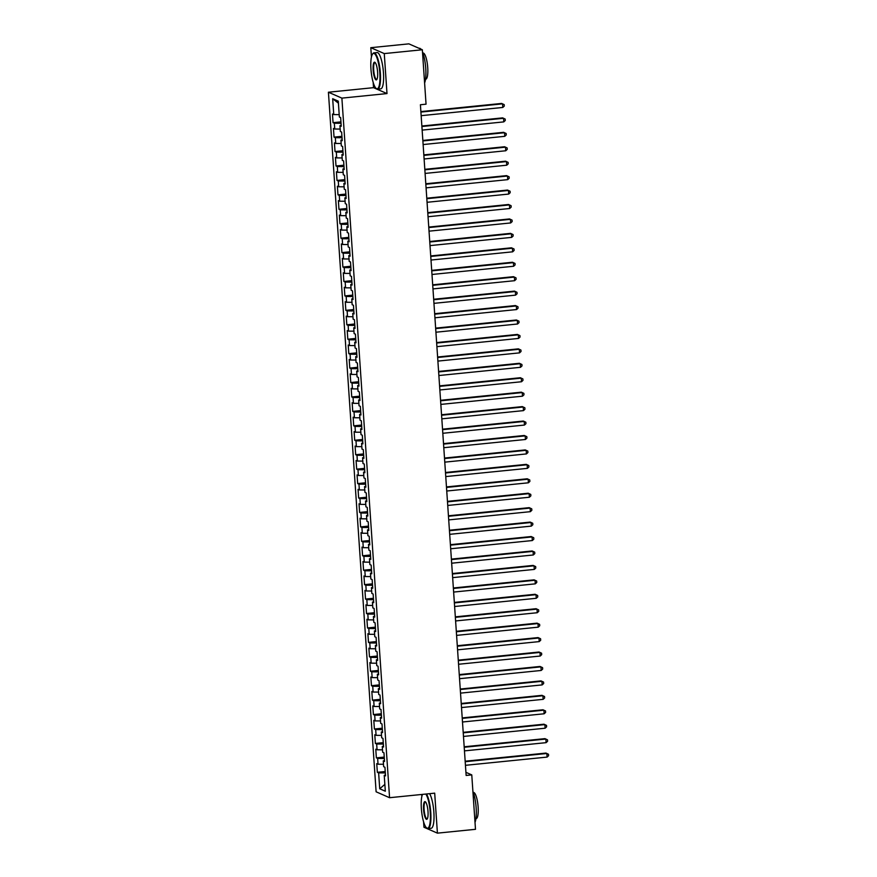 <?xml version="1.0" encoding="UTF-8"?>
<svg xmlns="http://www.w3.org/2000/svg" width="877" height="877" viewBox="0 0 877 877"><rect width="100%" height="100%" fill="white"/><g stroke="black" fill="none" stroke-linecap="round" stroke-linejoin="round"><path stroke-width="1.32" d="M421.716 794.463L421.848 796.426M423.58 821.848L423.953 827.241L437.415 833.15L475.487 829.313L471.771 774.895L465.917 772.319M328.415 92.217L376.112 791.799L389.574 797.708L341.887 98.125L328.415 92.217L373.536 87.667L386.998 93.576L384.269 53.585L370.807 47.687L371.442 57.005M373.174 82.416L373.536 87.667M370.807 47.687L408.868 43.85L422.341 49.759L384.269 53.585M338.412 103.19L332.679 98.706L333.753 114.58L332.471 114.021L333.052 122.681L334.345 123.24L334.74 129.018L333.446 128.448L334.038 137.119L335.332 137.678L335.727 143.455L334.433 142.885L335.025 151.546L336.319 152.116L336.713 157.893L335.42 157.323L336.012 165.983L337.305 166.553L337.689 172.33L336.406 171.76L336.987 180.421L338.281 180.991L338.675 186.768L337.382 186.198L337.974 194.858L339.267 195.428L339.662 201.206L338.369 200.636L338.96 209.296L340.254 209.866L340.649 215.632L339.355 215.073L339.947 223.734L341.241 224.304L341.635 230.07L340.342 229.511L340.934 238.171L342.216 238.73L342.611 244.508L341.328 243.949L341.909 252.609L343.203 253.168L343.598 258.945L342.304 258.375L342.896 267.046L344.19 267.606L344.584 273.383L343.291 272.813L343.883 281.473L345.176 282.043L345.571 287.82L344.277 287.25L344.869 295.911L346.163 296.481L346.547 302.258L345.264 301.688L345.845 310.348L347.139 310.918L347.533 316.696L346.24 316.126L346.832 324.786L348.125 325.356L348.52 331.122L347.226 330.563L347.818 339.224L349.112 339.794L349.506 345.56L348.213 345.001L348.805 353.661L350.098 354.22L350.493 359.998L349.199 359.438L349.791 368.099L351.074 368.658L351.469 374.435L350.175 373.865L350.767 382.536L352.061 383.096L352.455 388.873L351.162 388.303L351.754 396.963L353.047 397.533L353.442 403.31L352.148 402.74L352.74 411.401L354.034 411.971L354.429 417.748L353.135 417.178L353.727 425.838L355.021 426.408L355.404 432.186L354.122 431.616L354.703 440.276L355.996 440.846L356.391 446.623L355.097 446.053L355.689 454.714L356.983 455.284L357.377 461.05L356.084 460.491L356.676 469.151L357.969 469.721L358.364 475.487L357.071 474.928L357.663 483.589L358.956 484.148L359.351 489.925L358.057 489.355L358.649 498.026L359.932 498.585L360.326 504.363L359.033 503.793L359.625 512.453L360.918 513.023L361.313 518.8L360.019 518.23L360.611 526.891L361.905 527.461L362.3 533.238L361.006 532.668L361.598 541.328L362.892 541.898L363.286 547.676L361.993 547.105L362.585 555.766L363.878 556.336L364.262 562.113L362.979 561.543L363.56 570.203L364.854 570.774L365.249 576.54L363.955 575.981L364.547 584.641L365.841 585.211L366.235 590.977L364.942 590.418L365.534 599.079L366.827 599.638L367.222 605.415L365.928 604.856L366.52 613.516L367.814 614.075L368.208 619.853L366.915 619.283L367.507 627.954L368.789 628.513L369.184 634.29L367.891 633.72L368.483 642.381L369.776 642.951L370.171 648.728L368.877 648.158L369.469 656.818L370.763 657.388L371.157 663.165L369.864 662.595L370.456 671.256L371.749 671.826L372.144 677.603L370.85 677.033L371.442 685.693L372.725 686.263L373.12 692.041L371.837 691.471L372.418 700.131L373.712 700.701L374.106 706.467L372.813 705.908L373.405 714.569L374.698 715.139L375.093 720.905L373.799 720.346L374.391 729.006L375.685 729.565L376.08 735.343L374.786 734.773L375.378 743.444L376.671 744.003L377.066 749.78L375.773 749.21L376.365 757.871L377.647 758.441L378.042 764.218L376.748 763.648L377.34 772.308L385.233 771.519M332.679 98.706L338.281 101.162L339.366 117.036L340.649 117.606L341.241 126.266L339.947 125.707L340.342 131.473L341.635 132.043L342.227 140.704L340.934 140.134L341.328 145.911L342.622 146.481L343.214 155.141L341.92 154.571L342.315 160.348L343.609 160.919L344.201 169.579L342.907 169.009L343.302 174.786L344.584 175.356L345.176 184.017L343.894 183.446L344.277 189.224L345.571 189.794L346.163 198.454L344.869 197.884L345.264 203.661L346.558 204.22L347.149 212.892L345.856 212.322L346.251 218.099L347.544 218.658L348.136 227.318L346.843 226.759L347.237 232.537L348.531 233.096L349.112 241.756L347.829 241.197L348.224 246.963L349.506 247.533L350.098 256.194L348.805 255.635L349.199 261.401L350.493 261.971L351.085 270.631L349.791 270.061L350.186 275.838L351.48 276.408L352.072 285.069L350.778 284.499L351.173 290.276L352.466 290.846L353.058 299.506L351.765 298.936L352.159 304.714L353.442 305.284L354.034 313.944L352.74 313.374L353.135 319.151L354.429 319.721L355.021 328.382L353.727 327.812L354.122 333.589L355.415 334.148L356.007 342.819L354.714 342.249L355.108 348.026L356.402 348.586L356.994 357.246L355.7 356.687L356.095 362.453L357.388 363.023L357.969 371.684L356.687 371.124L357.082 376.891L358.364 377.461L358.956 386.121L357.663 385.551L358.057 391.328L359.351 391.898L359.943 400.559L358.649 399.989L359.044 405.766L360.337 406.336L360.929 414.996L359.636 414.426L360.03 420.204L361.324 420.774L361.916 429.434L360.622 428.864L361.017 434.641L362.3 435.211L362.892 443.872L361.598 443.302L361.993 449.079L363.286 449.638L363.878 458.309L362.585 457.739L362.979 463.516L364.273 464.076L364.865 472.736L363.571 472.177L363.966 477.954L365.26 478.513L365.852 487.173L364.558 486.614L364.953 492.381L366.246 492.951L366.827 501.611L365.545 501.052L365.928 506.818L367.222 507.388L367.814 516.049L366.52 515.479L366.915 521.256L368.208 521.826L368.8 530.486L367.507 529.916L367.901 535.694L369.195 536.264L369.787 544.924L368.493 544.354L368.888 550.131L370.182 550.701L370.774 559.362L369.48 558.792L369.875 564.569L371.157 565.128L371.749 573.799L370.456 573.229L370.85 579.006L372.144 579.565L372.736 588.237L371.442 587.667L371.837 593.444L373.131 594.003L373.723 602.663L372.429 602.104L372.824 607.871L374.117 608.441L374.709 617.101L373.416 616.542L373.81 622.308L375.104 622.878L375.685 631.539L374.402 630.969L374.786 636.746L376.08 637.316L376.671 645.976L375.378 645.406L375.773 651.183L377.066 651.754L377.658 660.414L376.365 659.844L376.759 665.621L378.053 666.191L378.645 674.851L377.351 674.281L377.746 680.059L379.039 680.629L379.631 689.289L378.338 688.719L378.732 694.496L380.015 695.055L380.607 703.727L379.313 703.157L379.708 708.934L381.002 709.493L381.594 718.153L380.3 717.594L380.695 723.372L381.988 723.931L382.58 732.591L381.287 732.032L381.681 737.798L382.975 738.368L383.567 747.029L382.273 746.47L382.668 752.236L383.962 752.806L384.543 761.466L383.26 760.896L383.644 766.673L384.937 767.243L385.529 775.904L384.236 775.334L385.321 791.218L379.719 788.763L378.634 772.878L377.34 772.308M422.341 49.759L426.047 104.177L420.412 104.747L466.136 775.454L471.771 774.895M378.042 764.218L383.49 764.273M377.647 758.441L384.345 758.506M384.236 775.334L385.463 774.983M377.066 749.78L382.504 749.835M376.671 744.003L383.359 744.069M383.26 760.896L384.488 760.545M376.08 735.343L381.517 735.397M375.685 729.565L382.372 729.631M382.273 746.47L383.501 746.108M375.093 720.905L380.53 720.96M374.698 715.139L381.396 715.204M381.287 732.032L382.515 731.67M374.106 706.467L379.544 706.522M373.712 700.701L380.41 700.767M380.3 717.594L381.528 717.233M373.12 692.041L378.568 692.085M372.725 686.263L379.423 686.329M379.313 703.157L380.552 702.806M372.144 677.603L377.581 677.658M371.749 671.826L378.436 671.892M378.338 688.719L379.566 688.368M371.157 663.165L376.595 663.22M370.763 657.388L377.461 657.454M377.351 674.281L378.579 673.931M370.171 648.728L375.608 648.783M369.776 642.951L376.474 643.016M376.365 659.844L377.592 659.493M369.184 634.29L374.632 634.345M368.789 628.513L375.488 628.579M375.378 645.406L376.606 645.055M368.208 619.853L373.646 619.907M367.814 614.075L374.501 614.141M374.402 630.969L375.63 630.618M367.222 605.415L372.659 605.47M366.827 599.638L373.514 599.715M373.416 616.542L374.643 616.18M366.235 590.977L371.673 591.032M365.841 585.211L372.539 585.277M372.429 602.104L373.657 601.743M365.249 576.54L370.686 576.595M364.854 570.774L371.552 570.839M371.442 587.667L372.67 587.305M364.262 562.113L369.71 562.168M363.878 556.336L370.565 556.402M370.456 573.229L371.695 572.878M363.286 547.676L368.724 547.73M362.892 541.898L369.579 541.964M369.48 558.792L370.708 558.441M362.3 533.238L367.737 533.293M361.905 527.461L368.603 527.526M368.493 544.354L369.721 544.003M361.313 518.8L366.75 518.855M360.918 513.023L367.616 513.089M367.507 529.916L368.735 529.565M360.326 504.363L365.775 504.418M359.932 498.585L366.63 498.651M366.52 515.479L367.748 515.128M359.351 489.925L364.788 489.98M358.956 484.148L365.643 484.214M365.545 501.052L366.772 500.69M358.364 475.487L363.802 475.542M357.969 469.721L364.657 469.787M364.558 486.614L365.786 486.253M357.377 461.05L362.815 461.105M356.983 455.284L363.681 455.349M363.571 472.177L364.799 471.815M356.391 446.623L361.828 446.667M355.996 440.846L362.694 440.912M362.585 457.739L363.812 457.388M355.404 432.186L360.853 432.24M355.021 426.408L361.708 426.474M361.598 443.302L362.837 442.951M354.429 417.748L359.866 417.803M354.034 411.971L360.721 412.037M360.622 428.864L361.85 428.513M353.442 403.31L358.879 403.365M353.047 397.533L359.745 397.599M359.636 414.426L360.864 414.076M352.455 388.873L357.893 388.928M352.061 383.096L358.759 383.161M358.649 399.989L359.877 399.638M351.469 374.435L356.917 374.49M351.074 368.658L357.772 368.724M357.663 385.551L358.89 385.2M350.493 359.998L355.93 360.052M350.098 354.22L356.786 354.297M356.687 371.124L357.915 370.763M349.506 345.56L354.944 345.615M349.112 339.794L355.799 339.859M355.7 356.687L356.928 356.325M348.52 331.122L353.957 331.177M348.125 325.356L354.823 325.422M354.714 342.249L355.941 341.898M347.533 316.696L352.971 316.75M347.139 310.918L353.837 310.984M353.727 327.812L354.955 327.461M346.547 302.258L351.995 302.313M346.163 296.481L352.85 296.547M352.74 313.374L353.979 313.023M345.571 287.82L351.008 287.875M345.176 282.043L351.863 282.109M351.765 298.936L352.993 298.586M344.584 273.383L350.022 273.438M344.19 267.606L350.888 267.671M350.778 284.499L352.006 284.148M343.598 258.945L349.035 259M343.203 253.168L349.901 253.234M349.791 270.061L351.019 269.71M342.611 244.508L348.059 244.562M342.216 238.73L348.914 238.807M348.805 255.635L350.044 255.273M341.635 230.07L347.073 230.125M341.241 224.304L347.928 224.369M347.829 241.197L349.057 240.835M340.649 215.632L346.086 215.687M340.254 209.866L346.952 209.932M346.843 226.759L348.07 226.398M339.662 201.206L345.099 201.25M339.267 195.428L345.966 195.494M345.856 212.322L347.084 211.971M338.675 186.768L344.113 186.823M338.281 180.991L344.979 181.057M344.869 197.884L346.097 197.533M337.689 172.33L343.137 172.385M337.305 166.553L343.992 166.619M343.894 183.446L345.121 183.096M336.713 157.893L342.151 157.948M336.319 152.116L343.006 152.181M342.907 169.009L344.135 168.658M335.727 143.455L341.164 143.51M335.332 137.678L342.03 137.744M341.92 154.571L343.148 154.22M334.74 129.018L340.177 129.072M334.345 123.24L341.043 123.306M340.934 140.134L342.162 139.783M333.753 114.58L339.202 114.635M339.947 125.707L341.186 125.345M386.998 93.576L341.887 98.125M437.415 833.15L434.696 793.159L389.574 797.708M378.634 772.878L385.332 772.944M384.86 784.389L379.719 788.763M333.052 122.681L340.945 121.881M334.038 137.119L341.931 136.319M335.025 151.546L342.918 150.756M336.012 165.983L343.894 165.194M336.987 180.421L344.88 179.632M337.974 194.858L345.867 194.069M338.96 209.296L346.853 208.507M339.947 223.734L347.829 222.933M340.934 238.171L348.816 237.371M341.909 252.609L349.802 251.809M342.896 267.046L350.789 266.246M343.883 281.473L351.776 280.684M344.869 295.911L352.751 295.121M345.845 310.348L353.738 309.559M346.832 324.786L354.725 323.997M347.818 339.224L355.711 338.423M348.805 353.661L356.687 352.861M349.791 368.099L357.673 367.299M350.767 382.536L358.66 381.736M351.754 396.963L359.647 396.174M352.74 411.401L360.622 410.611M353.727 425.838L361.609 425.049M354.703 440.276L362.596 439.487M355.689 454.714L363.582 453.924M356.676 469.151L364.569 468.351M357.663 483.589L365.545 482.788M358.649 498.026L366.531 497.226M359.625 512.453L367.518 511.664M360.611 526.891L368.504 526.101M361.598 541.328L369.48 540.539M362.585 555.766L370.467 554.977M363.56 570.203L371.453 569.414M364.547 584.641L372.44 583.841M365.534 599.079L373.427 598.278M366.52 613.516L374.402 612.716M367.507 627.954L375.389 627.154M368.483 642.381L376.376 641.591M369.469 656.818L377.362 656.029M370.456 671.256L378.338 670.466M371.442 685.693L379.324 684.904M372.418 700.131L380.311 699.331M373.405 714.569L381.298 713.768M374.391 729.006L382.284 728.206M375.378 743.444L383.26 742.644M376.365 757.871L384.247 757.081M420.905 112.07L502.565 103.848L502.806 107.454L421.157 115.676M420.872 111.587L501.655 103.442L504.198 104.626L504.297 106.073L502.806 107.454M421.892 126.507L503.541 118.285L503.793 121.892L422.133 130.114M421.859 126.014L502.631 117.88L505.174 119.064L505.273 120.5L503.793 121.892M422.878 140.945L504.527 132.723L504.779 136.33L423.12 144.552M422.846 140.452L503.617 132.317L506.161 133.501L506.259 134.937L504.779 136.33M370.949 69.108A17.803 4.264 -95.8 0 0 376.069 88.336A17.803 4.264 -95.8 0 0 379.818 73.01A17.803 4.264 -95.8 0 0 372.615 53.99A17.803 4.264 -95.8 0 0 370.949 69.108M372.615 53.99L372.966 53.53A18.242 4.363 84.2 0 1 373.975 52.861A18.242 4.363 84.2 0 1 380.355 73.01A18.242 4.363 84.2 0 1 377.636 89.169A18.242 4.363 84.2 0 1 376.507 88.709L376.069 88.336M373.163 70.083A8.902 2.127 84.2 0 1 375.038 62.42A8.902 2.127 84.2 0 1 377.603 72.035A8.902 2.127 84.2 0 1 376.77 79.588A8.902 2.127 84.2 0 1 373.163 70.083M375.268 62.651A8.463 2.028 -95.8 0 0 374.961 62.596A8.463 2.028 -95.8 0 0 373.701 70.094A8.463 2.028 -95.8 0 0 376.65 79.434A8.463 2.028 -95.8 0 0 376.946 79.314M422.495 52.006A18.242 4.363 84.2 0 1 425.751 68.439A18.242 4.363 84.2 0 1 424.6 82.942M422.9 53.069L423.131 53.048A13.133 3.146 84.2 0 1 427.724 67.551A13.133 3.146 84.2 0 1 425.762 79.182L425.531 79.204M373.975 52.861L377.077 52.554A18.242 4.363 84.2 0 1 383.457 72.703A18.242 4.363 84.2 0 1 380.739 88.851L377.636 89.169M419.074 48.323L419.37 48.29A18.242 4.363 84.2 0 1 420.861 49.112M422.473 794.387A17.803 4.264 -95.8 0 0 421.355 808.539A17.803 4.264 -95.8 0 0 426.474 827.756A17.803 4.264 -95.8 0 0 430.234 812.431A17.803 4.264 -95.8 0 0 425.838 794.058M426.507 793.981A18.242 4.363 84.2 0 1 430.76 812.442A18.242 4.363 84.2 0 1 428.042 828.59A18.242 4.363 84.2 0 1 426.913 828.14L426.474 827.756M423.569 809.515A8.902 2.127 84.2 0 1 425.455 801.852A8.902 2.127 84.2 0 1 428.009 811.455A8.902 2.127 84.2 0 1 427.176 819.019A8.902 2.127 84.2 0 1 423.569 809.515M425.674 802.082A8.463 2.028 -95.8 0 0 425.367 802.016A8.463 2.028 -95.8 0 0 424.106 809.515A8.463 2.028 -95.8 0 0 427.066 818.866A8.463 2.028 -95.8 0 0 427.351 818.745M472.9 791.427A18.242 4.363 84.2 0 1 476.156 807.87A18.242 4.363 84.2 0 1 475.005 822.363M473.306 792.501L473.536 792.479A13.133 3.146 84.2 0 1 478.129 806.983A13.133 3.146 84.2 0 1 476.167 818.614L475.937 818.636M429.609 793.674A18.242 4.363 84.2 0 1 433.863 812.124A18.242 4.363 84.2 0 1 431.144 828.283L428.042 828.59M423.865 155.382L505.514 147.161L505.755 150.767L424.106 158.989M423.821 154.889L504.604 146.755L507.147 147.939L507.246 149.375L505.755 150.767M424.841 169.82L506.5 161.587L506.742 165.205L425.093 173.427M424.808 169.327L505.59 161.193L508.134 162.366L508.232 163.813L506.742 165.205M425.827 184.247L507.476 176.025L507.728 179.642L426.079 187.864M425.794 183.764L506.566 175.63L509.109 176.803L509.208 178.25L507.728 179.642M426.814 198.684L508.463 190.462L508.715 194.069L427.055 202.291M426.781 198.202L507.553 190.068L510.096 191.241L510.195 192.688L508.715 194.069M427.801 213.122L509.449 204.9L509.69 208.507L428.042 216.729M427.768 212.64L508.539 204.505L511.083 205.678L511.181 207.125L509.69 208.507M428.776 227.56L510.436 219.338L510.677 222.944L429.028 231.166M428.743 227.077L509.526 218.943L512.069 220.116L512.168 221.563L510.677 222.944M429.763 241.997L511.423 233.775L511.664 237.382L430.015 245.604M429.73 241.504L510.513 233.37L513.056 234.554L513.155 236.001L511.664 237.382M430.75 256.435L512.398 248.213L512.65 251.82L430.991 260.041M430.717 255.941L511.488 247.807L514.032 248.991L514.13 250.427L512.65 251.82M431.736 270.872L513.385 262.651L513.637 266.257L431.977 274.479M431.703 270.379L512.475 262.245L515.018 263.429L515.117 264.865L513.637 266.257M432.723 285.31L514.371 277.077L514.613 280.695L432.964 288.917M432.679 284.817L513.462 276.683L516.005 277.856L516.104 279.303L514.613 280.695M433.698 299.737L515.358 291.515L515.599 295.132L433.951 303.354M433.666 299.254L514.448 291.12L516.991 292.293L517.09 293.74L515.599 295.132M434.685 314.174L516.334 305.952L516.586 309.559L434.937 317.792M434.652 313.692L515.424 305.558L517.967 306.731L518.066 308.178L516.586 309.559M435.672 328.612L517.32 320.39L517.573 323.997L435.913 332.219M435.639 328.13L516.41 319.995L518.954 321.168L519.052 322.615L517.573 323.997M436.658 343.05L518.307 334.828L518.548 338.434L436.899 346.656M436.625 342.567L517.397 334.433L519.94 335.606L520.039 337.053L518.548 338.434M437.634 357.487L519.294 349.265L519.535 352.872L437.886 361.094M437.601 357.005L518.384 348.86L520.927 350.044L521.026 351.491L519.535 352.872M438.621 371.925L520.28 363.703L520.521 367.31L438.873 375.531M438.588 371.431L519.37 363.297L521.914 364.481L522.012 365.917L520.521 367.31M439.607 386.362L521.256 378.14L521.508 381.747L439.848 389.969M439.574 385.869L520.346 377.735L522.889 378.919L522.988 380.355L521.508 381.747M440.594 400.8L522.243 392.578L522.495 396.185L440.835 404.407M440.561 400.307L521.333 392.172L523.876 393.356L523.975 394.793L522.495 396.185M441.57 415.227L523.229 407.005L523.47 410.622L441.822 418.844M441.537 414.744L522.319 406.61L524.863 407.783L524.961 409.23L523.47 410.622M442.556 429.664L524.216 421.442L524.457 425.06L442.808 433.282M442.523 429.182L523.306 421.048L525.849 422.221L525.948 423.668L524.457 425.06M443.543 444.102L525.191 435.88L525.444 439.487L443.784 447.708M443.51 443.619L524.282 435.485L526.825 436.658L526.924 438.105L525.444 439.487M444.529 458.539L526.178 450.318L526.43 453.924L444.771 462.146M444.496 458.057L525.268 449.923L527.811 451.096L527.91 452.543L526.43 453.924M445.516 472.977L527.165 464.755L527.406 468.362L445.757 476.584M445.483 472.495L526.255 464.361L528.798 465.534L528.897 466.981L527.406 468.362M446.492 487.415L528.151 479.193L528.392 482.799L446.744 491.021M446.459 486.921L527.241 478.787L529.785 479.971L529.883 481.418L528.392 482.799M447.478 501.852L529.138 493.63L529.379 497.237L447.73 505.459M447.445 501.359L528.228 493.225L530.771 494.409L530.87 495.845L529.379 497.237M448.465 516.29L530.114 508.068L530.366 511.675L448.706 519.897M448.432 515.797L529.204 507.662L531.747 508.846L531.846 510.282L530.366 511.675M449.452 530.728L531.1 522.495L531.352 526.112L449.693 534.334M449.419 530.234L530.19 522.1L532.734 523.273L532.832 524.72L531.352 526.112M450.427 545.154L532.087 536.932L532.328 540.55L450.679 548.772M450.394 544.672L531.177 536.538L533.72 537.711L533.819 539.158L532.328 540.55M451.414 559.592L533.073 551.37L533.315 554.977L451.666 563.209M451.381 559.109L532.164 550.975L534.707 552.148L534.806 553.595L533.315 554.977M452.4 574.029L534.049 565.808L534.301 569.414L452.642 577.636M452.368 573.547L533.139 565.413L535.683 566.586L535.781 568.033L534.301 569.414M453.387 588.467L535.036 580.245L535.288 583.852L453.628 592.074M453.354 587.985L534.126 579.85L536.669 581.023L536.768 582.471L535.288 583.852M454.374 602.905L536.022 594.683L536.264 598.289L454.615 606.511M454.341 602.411L535.113 594.277L537.656 595.461L537.754 596.908L536.264 598.289M455.349 617.342L537.009 609.12L537.25 612.727L455.601 620.949M455.316 616.849L536.099 608.715L538.642 609.899L538.741 611.335L537.25 612.727M456.336 631.78L537.996 623.558L538.237 627.165L456.588 635.386M456.303 631.287L537.086 623.152L539.629 624.336L539.728 625.772L538.237 627.165M457.323 646.217L538.971 637.996L539.223 641.602L457.564 649.824M457.29 645.724L538.061 637.59L540.605 638.774L540.703 640.21L539.223 641.602M458.309 660.644L539.958 652.422L540.21 656.04L458.55 664.262M458.276 660.162L539.048 652.028L541.591 653.201L541.69 654.648L540.21 656.04M459.285 675.082L540.945 666.86L541.186 670.466L459.537 678.699M459.252 674.599L540.035 666.465L542.578 667.638L542.677 669.085L541.186 670.466M460.272 689.519L541.931 681.297L542.172 684.904L460.524 693.126M460.239 689.037L541.021 680.903L543.565 682.076L543.663 683.523L542.172 684.904M461.258 703.957L542.907 695.735L543.159 699.342L461.499 707.564M461.225 703.475L541.997 695.34L544.54 696.513L544.639 697.96L543.159 699.342M462.245 718.395L543.893 710.173L544.146 713.779L462.486 722.001M462.212 717.912L542.984 709.778L545.527 710.951L545.626 712.398L544.146 713.779M463.231 732.832L544.88 724.61L545.121 728.217L463.473 736.439M463.199 732.339L543.97 724.205L546.514 725.389L546.612 726.825L545.121 728.217M464.207 747.27L545.867 739.048L546.108 742.655L464.459 750.876M464.174 746.776L544.957 738.642L547.5 739.826L547.599 741.262L546.108 742.655M465.194 761.707L546.853 753.486L547.095 757.092L465.446 765.314M465.161 761.214L545.943 753.08L548.487 754.264L548.585 755.7L547.095 757.092"/></g></svg>
